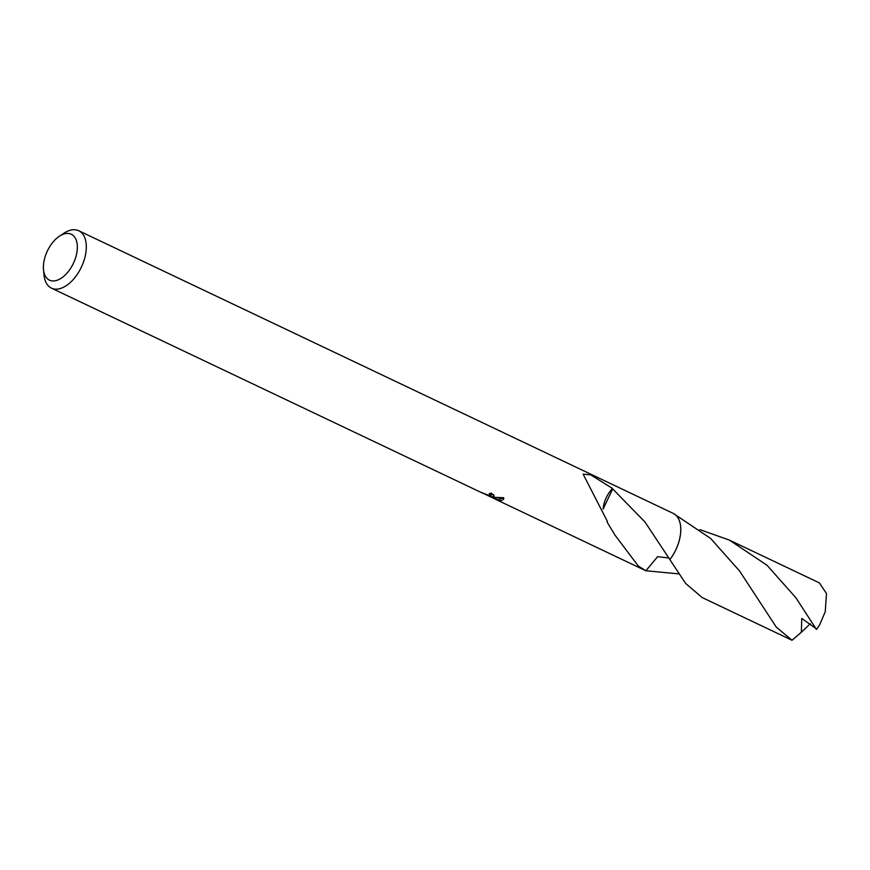 <?xml version="1.0" encoding="UTF-8"?>
<svg xmlns="http://www.w3.org/2000/svg" width="870" height="870" viewBox="0 0 870 870"><rect width="100%" height="100%" fill="white"/><g stroke="black" fill="none" stroke-linecap="round" stroke-linejoin="round"><path stroke-width="1.3" d="M53.19 280.966A25.426 14.398 115.4 0 1 43.5 269.624A25.426 14.398 115.4 0 1 59.356 236.259A25.426 14.398 115.4 0 1 67.545 233.41A25.426 14.398 115.4 0 1 75.755 257.226A25.426 14.398 115.4 0 1 53.19 280.966M59.356 236.259L63.836 233.28A31.777 17.998 115.4 0 1 74.07 229.724A31.777 17.998 115.4 0 1 78.746 230.746A31.777 17.998 115.4 0 1 82.998 263.36A31.777 17.998 115.4 0 1 56.126 289.166A31.777 17.998 115.4 0 1 51.45 288.144A31.777 17.998 115.4 0 1 44.011 274.974L43.5 269.624M51.45 288.144L481.904 492.811L489.832 495.672L490.919 495.313L489.168 493.66A31.777 17.998 -64.6 0 0 491.354 493.094L494.171 496.107L492.909 496.846L490.169 496.422L494.029 497.379L503.61 497.694L503.741 499.217L500.957 500.674L488.396 495.824L495.965 499.413L482.437 492.975M668.986 558.007L657.611 556.669L645.866 570.785L638.286 565.968L614.883 534.974L607.097 522.033A31.777 17.998 -64.6 0 0 607.412 521.467L583.172 474.204L590.708 474.835L612.513 488.472A21.184 11.995 -64.6 0 0 603.084 509.091L612.697 488.94L644.985 522L685.636 583.444L702.155 597.549L792.026 640.266L776.279 627.107L739.598 571.035L710.616 538.432L673.271 513.398A31.777 17.998 115.4 0 1 669.9 559.508A31.788 18.009 115.4 0 0 673.271 513.409L78.746 230.746M483.296 493.377L482.023 492.572M490.397 495.65L490.169 496.422M491.158 494.541L493.768 494.823M491.539 493.181L490.919 495.313M498.488 497.868L500.174 498.543L503.741 498.086M500.174 498.543L499.576 500.533M678.839 573.885L645.866 570.774A31.788 18.009 115.4 0 1 645.507 570.6M673.271 513.409L673.25 513.409A31.798 18.009 115.4 0 1 678.817 542.13A31.798 18.009 115.4 0 1 669.922 559.53M815.799 628.423L801.781 618.45L801.335 632.262L792.026 640.266M795.963 597.842L816.419 629.445A31.777 17.998 115.4 0 0 819.747 624.616L825.238 611.762L826.5 593.568L819.388 582.9L729.462 540.129L767.003 565.25L795.963 597.842M699.904 529.612L729.462 540.129M810.264 623.746L801.335 632.262M645.779 570.731L493.551 498.347"/></g></svg>
